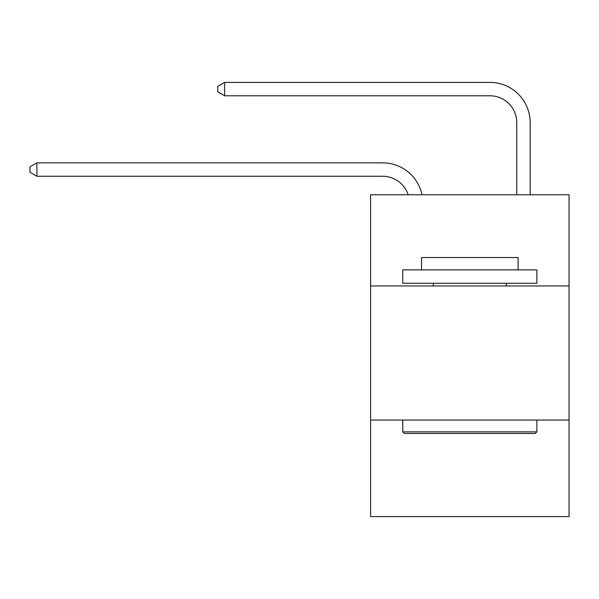 <?xml version="1.0" encoding="UTF-8"?>
<svg xmlns="http://www.w3.org/2000/svg" width="599" height="599" viewBox="0 0 599 599"><rect width="100%" height="100%" fill="white"/><g stroke="black" fill="none" stroke-linecap="round" stroke-linejoin="round"><path stroke-width="0.9" d="M569.05 285.955L569.05 194.765L370.579 194.765L370.579 285.955L569.05 285.955L569.05 516.615L370.579 516.615L370.579 285.955M569.05 420.056L370.579 420.056M408.144 194.765A26.82 26.82 -7.1 0 0 382.641 176.256L36.921 176.256L36.921 162.846L382.641 162.846A40.23 40.23 172.9 0 1 422.01 194.765M516.75 194.765L516.75 122.615A26.82 26.82 21.4 0 0 489.93 95.795L224.67 95.795L217.699 91.774L217.699 86.406L224.67 82.385L489.93 82.385A40.23 40.23 20 0 1 530.16 122.615L530.16 194.765M404.37 433.474L402.76 431.864L536.861 431.864L535.259 433.474L404.37 433.474M536.861 269.864L536.861 283.275L402.76 283.275L402.76 269.864L536.861 269.864M421.539 269.864L421.539 257.525L518.09 257.525L518.09 269.864M536.861 420.056L536.861 431.864M402.76 420.056L402.76 431.864M506.29 283.275L506.29 285.955M433.339 283.275L433.339 285.955M516.75 122.615A26.82 26.82 -160 0 0 489.93 95.795A26.82 26.82 -160 0 1 516.75 122.615A26.82 26.82 -160 0 0 489.93 95.795A26.82 26.82 -160 0 1 516.75 122.615A26.82 26.82 -160 0 0 489.93 95.795A26.82 26.82 -160 0 1 516.75 122.615A26.82 26.82 -160 0 0 489.93 95.795A26.82 26.82 -160 0 1 516.75 122.615A26.82 26.82 -160 0 0 489.93 95.795A26.82 26.82 -160 0 1 516.75 122.615A26.82 26.82 -160 0 0 489.93 95.795A26.82 26.82 -160 0 1 516.75 122.615A26.82 26.82 -160 0 0 489.93 95.795A26.82 26.82 -160 0 1 516.75 122.615M36.921 176.256L29.95 172.235L29.95 166.874L36.921 162.846M224.67 82.385L224.67 95.795"/></g></svg>
